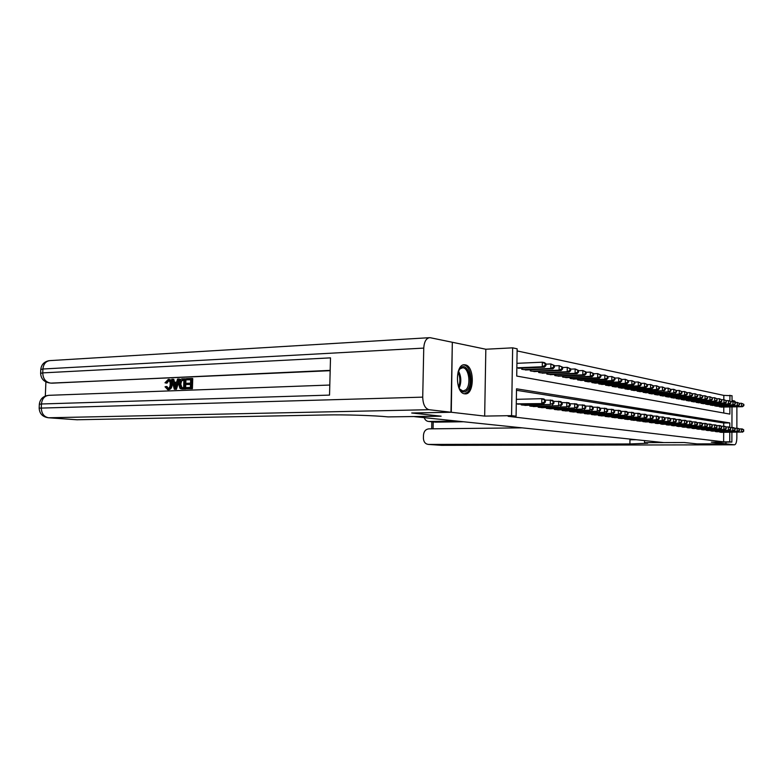 <?xml version="1.0" encoding="UTF-8"?>
<svg xmlns="http://www.w3.org/2000/svg" width="783" height="783" viewBox="0 0 783 783"><rect width="100%" height="100%" fill="white"/><g stroke="black" fill="none" stroke-linecap="round" stroke-linejoin="round"><path stroke-width="1.17" d="M465.219 364.849L464.75 364.79C455.109 363.371 455.021 393.242 464.681 393.829L464.985 393.859C474.567 395.151 474.782 365.915 465.219 364.849M723.815 399.673L723.835 395.395L732.046 395.709L732.027 401.522M452.32 342.347L451.282 412.259L484.667 416.096L511.573 415.636L512.65 347.838L517.142 348.817L516.721 376.065L729.854 414.099L729.883 406.925M484.667 416.096L485.832 349.238L452.623 342.328M485.832 349.238L512.65 347.838M723.835 395.395L517.113 350.921M412.034 412.993L441.123 416.184L414.432 416.644L663.622 442.571L684.303 442.512L697.007 443.892L725.861 443.824L725.87 442.101M412.034 413.033L451.282 412.259M719.107 431.736L721.73 432.353M714.673 431.11L717.336 431.746M710.152 430.484L712.873 431.13M705.552 429.847L708.321 430.503M700.863 429.192L703.692 429.857M696.097 428.526L698.965 429.211M691.223 427.851L694.159 428.546M686.26 427.156L689.255 427.87M681.21 426.451L684.254 427.175M676.052 425.737L679.155 426.481M670.796 425.003L673.957 425.756M665.423 424.259L668.653 425.022M659.952 423.495L663.25 424.278M654.363 422.712L657.73 423.515M648.667 421.92L652.102 422.742M642.843 421.107L642.843 421.616L646.347 421.949M636.902 420.275L636.892 420.804L640.474 421.137M630.824 419.424L630.824 419.962L634.484 420.305M624.628 418.562L624.619 419.111L628.357 419.463M618.286 417.672L618.286 418.239L622.103 418.602M611.817 417.349L611.817 416.771L611.807 417.349L615.712 417.711M605.21 416.448L605.22 415.842L605.181 416.439L609.174 416.81M598.418 414.902L598.408 415.509L602.489 415.89M591.488 413.933L591.478 414.559L595.657 414.941M584.402 412.935L584.392 413.581L588.669 413.982M577.149 411.927L577.14 412.582L581.515 412.993M569.73 410.879L569.721 411.564L574.193 411.975M562.125 409.822L562.116 410.517L566.696 410.938M554.335 408.726L554.325 409.45L559.023 409.881M546.358 407.61L546.348 408.354L551.163 408.795M538.185 406.465L538.175 407.229L543.108 407.679M529.807 405.291L529.797 406.074L534.848 406.534M521.214 404.087L521.204 404.899L526.391 405.369M723.756 413.013L723.786 407.052M545.917 365.602L545.937 363.782L545.085 363.606L545.056 365.426L545.917 365.602L544.439 367.178L518.268 368.274M521.772 368.127L521.752 369.292L526.92 369.919M530.336 369.782L530.316 370.917L535.366 371.534M538.694 371.406L538.675 372.502L543.598 373.109M546.847 372.982L546.828 374.049L551.633 374.636M554.804 374.519L554.785 375.556L559.473 376.134M562.566 376.026L562.556 377.034L567.127 377.602M570.151 377.484L570.141 378.463L574.605 379.021M577.56 378.923L577.541 379.872L581.906 380.421M584.793 380.313L584.784 381.243L589.041 381.781M591.86 381.683L591.85 382.584L596.02 383.112M598.77 383.014L598.76 383.895L602.841 384.404M605.523 384.326L605.523 385.177L609.507 385.676M612.14 386.44L612.149 385.598L612.13 386.43L616.025 386.919M618.599 386.841L618.59 387.663L622.407 388.143M624.922 388.065L624.912 388.857L628.651 389.327M631.108 389.259L631.108 390.032L634.759 390.492M637.166 390.423L637.166 391.187L640.739 391.637M643.097 391.569L643.097 392.312L646.601 392.753M648.911 392.684L648.901 393.409L652.337 393.849M654.598 393.78L654.598 394.485L657.955 394.916M660.177 394.857L660.167 395.542L663.465 395.963M665.638 395.914L665.638 396.58L668.858 396.991M670.992 396.942L670.992 397.598L674.153 397.999M676.248 397.95L676.238 398.596L679.341 398.987M681.386 398.939L681.386 399.575L684.43 399.956M686.437 399.917L686.437 400.534L689.422 400.916M691.389 400.867L691.389 401.464L694.315 401.845M696.244 401.796L696.244 402.393L699.121 402.756M701.01 402.716L701.01 403.294L703.829 403.656M705.689 403.617L705.689 404.185L708.458 404.537M710.289 404.498L710.279 405.056L713 405.398M714.791 405.369L714.791 405.907L717.453 406.25M719.225 406.22L719.215 406.749L721.838 407.082M729.795 427.254L729.815 422.918L516.516 388.808L516.085 416.174L508.128 416.311L723.629 441.847L723.678 432.333M723.698 426.187L723.717 422.986L516.496 390.306M516.281 403.842L543.921 403.558L517.71 404.165M731.909 432.275L731.87 442.092L711.316 442.15L725.861 443.824M731.87 442.092L729.736 441.827L729.776 432.285M723.629 441.847L729.736 441.827M516.085 416.174L511.573 415.636M732.007 406.886L731.929 427.547M729.903 401.033L729.922 395.239M723.717 422.986L729.815 422.918M516.349 399.33L541.826 398.684L543.989 399.007L545.428 400.221L544.567 400.093L544.537 401.924L545.399 402.051L545.428 400.221M544.537 401.924L541.767 403.245L541.826 398.684L544.567 400.093M543.921 403.558L545.399 402.051M544.439 367.178L542.286 366.747L542.355 362.196L516.917 363.322M545.085 363.606L542.355 362.196L544.498 362.637L545.937 363.782M545.056 365.426L542.286 366.747L516.849 367.814M458.084 371.905L460.551 367.941C467.98 360.748 474.351 384.384 466.785 390.717C464.172 392.86 461.706 392.156 459.367 388.613L458.652 387.233M459.572 388.945L462.939 391.04L465.768 389.905C471.346 385.363 468.948 367.648 462.743 367.775L459.993 368.832L458.877 370.134M464.436 393.79L467.245 392.391C474.146 386.733 471.18 364.8 463.487 364.947L463.379 364.937M168.815 380.626L166.975 383.181L164.988 382.789L168.365 379.334C170.361 379.745 171.301 381.429 171.183 384.404L172.172 384.512C172.015 387.585 170.851 389.317 168.678 389.699L167.953 389.621M169.353 379.452C171.34 379.853 172.28 381.546 172.172 384.512M171.183 384.404C171.027 387.477 169.862 389.21 167.699 389.591L165.037 386.792L167.043 386.557L168.071 388.407M178.661 379.001L179.65 379.109L176.42 389.278L174.286 389.22L171.761 379.305L172.837 379.256L173.552 382.3L176.645 382.173L177.575 379.041L178.661 379.001L175.431 389.171L174.286 389.22M172.837 379.256L173.826 379.364L174.501 382.261M186.648 384.473L186.687 383.308L190.563 383.151L190.68 379.638L186.334 379.824L186.374 378.659L191.766 378.424L192.745 378.541L192.403 388.681L186.227 388.769L186.266 387.605L190.416 387.438L190.523 384.316L186.648 384.473L190.523 384.473M190.68 379.794L186.334 379.824M330.172 370.692L51.12 383.112M45.903 381.928L45.316 396.051M184.964 378.718L184.622 388.828L180.834 388.828L179.796 388.143L178.798 384.071C178.906 380.861 180.08 379.119 182.341 378.835L185.953 378.835L185.61 388.936L181.979 388.975M450.979 412.23L452.32 342.269L429.984 337.659C426.304 337.992 424.22 341.476 423.75 348.102L422.722 397.138C422.986 404.351 425.081 408.54 429.025 409.705L450.979 412.23L411.711 412.993L441.025 416.164L388.104 416.899C375.018 415.519 344.735 414.559 326.413 414.951L76.871 419.766M429.025 409.705L48.615 417.77C43.975 416.889 41.538 413.59 41.293 407.874L41.45 403.979L329.535 395.102L330.504 357.86L42.752 372.884L42.908 369.008C43.525 363.743 46.011 360.934 50.376 360.581L429.094 337.708M191.766 378.424L191.424 388.574L192.403 388.681M191.424 388.574L186.227 388.769M183.897 379.931L180.638 380.783L179.826 384.052L180.951 387.595L183.633 387.702L183.897 379.931M184.622 388.828L185.61 388.936M183.888 380.088L181.617 380.9L180.804 384.159L181.93 387.702L180.951 387.595M182.39 380L183.369 380.107M180.638 380.783L181.617 380.9M179.826 384.052L180.804 384.159M176.253 383.504L174.805 383.562L175.421 386.166L176.292 383.347L173.826 383.445L174.903 388.035L175.431 386.225M175.431 389.171L176.42 389.278M173.826 383.445L174.805 383.562M166.055 386.45L167.787 388.437C169.343 388.074 170.136 386.743 170.165 384.453C170.342 382.221 169.696 380.9 168.247 380.489L168.59 380.548M168.091 380.489L165.986 383.073M167.699 389.591L168.678 389.699M725.988 443.834L697.134 443.902L684.342 442.512L644.517 442.64L647.717 443.237L629.914 443.951L428.477 444.421L441.583 445.341L734.444 444.813L725.988 443.834L725.988 442.101M644.517 442.64L644.536 440.584M424.21 417.662C425.052 419.982 426.539 421.254 428.673 421.469L435.074 422.106M456.832 421.058L428.947 421.469M734.444 444.813L734.483 444.813C735.903 444.49 736.686 442.219 736.842 438L736.862 432.236M736.872 428.193L736.881 406.788M735.893 402.433L734.601 401.013L732.027 400.475M522.085 427.851L428.79 428.859C425.639 429.27 423.857 431.364 423.476 435.133L423.407 438.196C423.623 441.906 425.267 443.981 428.35 444.421L428.477 444.421M463.526 421.753L435.788 422.154M636.227 439.723L629.953 439.792L629.914 443.951M522.721 405.105L550.302 404.478L524.884 405.398M545.281 400.093L552.475 400.289L553.914 401.493L553.072 401.366L553.052 403.176L553.884 403.294L553.914 401.493M553.052 403.176L550.302 404.478L550.371 399.966L553.072 401.366M552.406 404.782L553.884 403.294M531.275 406.279L558.631 405.682L533.38 406.573M553.738 401.346L560.736 401.542L562.184 402.726L561.362 402.609L561.342 404.39L562.155 404.508L562.184 402.726M561.342 404.39L558.631 405.682L558.69 401.229L561.362 402.609M560.677 405.976L562.155 404.508M539.624 407.424L566.745 406.857L541.679 407.708M561.988 402.57L568.801 402.756L570.239 403.94L569.447 403.813L569.427 405.574L570.22 405.692L570.239 403.94M569.427 405.574L566.745 406.857L566.804 402.452L569.447 403.813M568.752 407.14L570.22 405.692M547.757 408.55L574.663 407.992L549.764 408.824M570.024 403.754L576.67 403.94L578.108 405.114L577.325 404.997L577.306 406.729L578.079 406.847L578.108 405.114M577.306 406.729L574.663 407.992L574.722 403.646L577.325 404.997M576.611 408.276L578.079 406.847M525.422 369.987L552.896 368.862L550.801 368.45L550.87 363.958L545.937 364.164M553.561 365.338L550.87 363.958L554.403 365.514L553.561 365.338L553.542 367.139L554.374 367.305L554.403 365.514M553.542 367.139L550.801 368.45L523.269 369.576M554.374 367.305L552.896 368.862M533.898 371.592L561.147 370.516L559.111 370.105L559.17 365.671L554.393 365.867M561.832 367.041L559.17 365.671L562.644 367.207L561.832 367.041L561.812 368.813L562.625 368.979L562.644 367.207M561.812 368.813L559.111 370.105L531.794 371.191M562.625 368.979L561.147 370.516M542.169 373.158L569.192 372.111L567.205 371.719L567.264 367.335L562.644 367.53M569.897 368.685L567.264 367.335L570.69 368.852L569.897 368.685L569.867 370.447L570.67 370.604L570.69 368.852M569.867 370.447L567.205 371.719L540.123 372.777M570.67 370.604L569.192 372.111M550.234 374.695L577.042 373.677L575.094 373.295L575.153 368.959L570.69 369.145M577.756 370.3L575.153 368.959L578.529 370.457L577.756 370.3L577.737 372.033L578.51 372.189L578.529 370.457M577.737 372.033L575.094 373.295L548.237 374.313M578.51 372.189L577.042 373.677M555.705 409.636L582.386 409.108L557.662 409.91M577.864 404.919L584.343 405.105L585.772 406.26L585.018 406.142L584.999 407.865L585.753 407.972L585.772 406.26M584.999 407.865L582.386 409.108L582.435 404.821L585.018 406.142M584.284 409.382L585.753 407.972M558.113 376.183L584.695 375.204L582.797 374.832L582.855 370.555L578.529 370.721M585.42 371.876L582.855 370.555L586.183 372.033L585.42 371.876L585.4 373.589L586.164 373.736L586.183 372.033M585.4 373.589L582.797 374.832L556.165 375.82M586.164 373.736L584.695 375.204M563.457 410.703L589.922 410.194L565.365 410.967M585.518 406.054L591.831 406.23L593.26 407.375L592.516 407.268L592.496 408.961L593.24 409.069L593.26 407.375M592.496 408.961L589.922 410.194L589.971 405.956L592.516 407.268M591.782 410.458L593.24 409.069M565.796 377.641L592.163 376.692L590.313 376.329L590.362 372.101L586.173 372.268M592.907 373.413L590.362 372.101L593.641 373.56L592.907 373.413L592.888 375.096L593.631 375.243L593.641 373.56M592.888 375.096L590.313 376.329L563.897 377.279M593.631 375.243L592.163 376.692M571.032 411.75L597.272 411.251L572.892 412.005M592.976 407.16L599.132 407.336L600.561 408.472L599.837 408.364L599.827 410.038L600.541 410.145L600.561 408.472M599.827 410.038L597.272 411.251L597.321 407.062L599.837 408.364M599.083 411.515L600.541 410.145M573.303 379.07L599.455 378.15L597.654 377.788L597.703 373.618L593.641 373.765M600.209 374.91L597.703 373.618L600.933 375.057L600.209 374.91L600.199 376.574L600.913 376.721L600.933 375.057M600.199 376.574L597.654 377.788L571.443 378.718M600.913 376.721L599.455 378.15M578.422 412.758L604.456 412.289L580.242 413.013M600.267 408.237L606.267 408.423L607.696 409.538L606.991 409.431L606.972 411.095L607.677 411.192L607.696 409.538M606.972 411.095L604.456 412.289L604.505 408.149L606.991 409.431M606.228 412.543L607.677 411.192M580.643 380.46L606.58 379.569L604.819 379.217L604.858 375.096L600.933 375.233M607.344 376.369L604.858 375.096L608.048 376.515L607.344 376.369L607.324 378.023L608.029 378.16L608.048 376.515M607.324 378.023L604.819 379.217L578.823 380.117M608.029 378.16L606.58 379.569M585.645 413.757L611.474 413.307L587.426 414.001M607.383 409.294L613.236 409.47L614.665 410.586L613.97 410.478L613.96 412.112L614.645 412.22L614.665 410.586M613.96 412.112L611.474 413.307L611.513 409.206L613.97 410.478M613.197 413.551L614.645 412.22M587.808 381.82L613.539 380.959L611.817 380.616L611.856 376.535L608.048 376.672M614.312 377.798L611.856 376.535L614.998 377.935L614.312 377.798L614.293 379.432L614.978 379.569L614.998 377.935M614.293 379.432L611.817 380.616L586.027 381.478M614.978 379.569L613.539 380.959M592.702 414.726L618.325 414.295L594.444 414.961M614.332 410.321L620.048 410.498L621.467 411.604L620.792 411.496L620.782 413.121L621.457 413.218L621.467 411.604M620.782 413.121L618.325 414.295L618.364 410.243L620.792 411.496M620.009 414.53L621.457 413.218M594.806 383.151L620.332 382.31L618.648 381.977L618.687 377.944L614.998 378.072M621.115 379.187L618.687 377.944L621.79 379.334L621.115 379.187L621.105 380.802L621.771 380.939L621.79 379.334M621.105 380.802L618.648 381.977L593.074 382.818M621.771 380.939L620.332 382.31M599.602 415.675L625.02 415.254L601.305 415.91M621.125 411.329L626.703 411.506L628.123 412.592L627.457 412.494L627.447 414.099L628.103 414.197L628.123 412.592M627.447 414.099L625.02 415.254L625.059 411.261L627.457 412.494M626.664 415.489L628.103 414.197M601.647 384.443L626.968 383.641L625.323 383.308L625.363 379.324L621.79 379.442M627.77 380.558L625.363 379.324L628.426 380.695L627.77 380.558L627.751 382.153L628.406 382.28L628.426 380.695M627.751 382.153L625.323 383.308L599.954 384.12M628.406 382.28L626.968 383.641M606.355 416.605L631.558 416.204L608.009 416.83M627.751 412.318L633.212 412.484L634.621 413.571L633.976 413.473L633.966 415.049L634.602 415.147L634.621 413.571M633.966 415.049L631.558 416.204L631.597 412.25L633.976 413.473M633.173 416.429L634.602 415.147M608.342 385.716L633.467 384.933L631.852 384.61L631.891 380.665L628.426 380.783M634.269 381.889L631.891 380.665L634.915 382.016L634.269 381.889L634.25 383.464L634.896 383.592L634.915 382.016M634.25 383.464L631.852 384.61L606.688 385.402M634.896 383.592L633.467 384.933M612.952 417.505L637.959 417.124L614.577 417.731M634.24 413.277L639.564 413.453L640.974 414.52L640.347 414.422L640.337 415.988L640.964 416.076L640.974 414.52M640.337 415.988L637.959 417.124L637.988 413.209L640.347 414.422M639.535 417.349L640.964 416.076M614.89 386.959L639.809 386.195L638.243 385.882L638.272 381.987L634.905 382.094M640.621 383.19L638.272 381.987L641.257 383.318L640.621 383.19L640.611 384.747L641.238 384.874L641.257 383.318M640.611 384.747L638.243 385.882L613.265 386.645M641.238 384.874L639.809 386.195M619.402 418.396L644.213 418.024L620.997 418.611M640.582 414.217L645.789 414.393L647.189 415.45L646.582 415.352L646.562 416.899L647.179 416.996L647.189 415.45M646.562 416.899L644.213 418.024L644.243 414.158L646.582 415.352M645.76 418.249L647.179 416.996M621.291 388.172L646.024 387.438L644.478 387.125L644.517 383.269L641.248 383.376M646.836 384.463L644.517 383.269L647.453 384.59L646.836 384.463L646.827 386.009L647.443 386.136L647.453 384.59M646.827 386.009L644.478 387.125L619.705 387.869M647.443 386.136L646.024 387.438M625.715 419.267L650.33 418.905L627.271 419.473M646.787 415.137L651.877 415.313L653.276 416.36L652.67 416.272L652.66 417.799L653.257 417.887L653.276 416.36M652.66 417.799L650.33 418.905L650.37 415.078L652.67 416.272M651.838 419.12L653.257 417.887M627.565 389.357L652.092 388.642L650.585 388.348L650.624 384.531L647.453 384.629M652.924 385.716L650.624 384.531L653.521 385.833L652.924 385.716L652.905 387.242L653.511 387.36L653.521 385.833M652.905 387.242L650.585 388.348L626.009 389.063M653.511 387.36L652.092 388.642M631.891 420.109L656.32 419.766L633.418 420.324M652.856 416.037L657.828 416.213L659.217 417.251L658.63 417.163L658.62 418.67L659.208 418.758L659.217 417.251M658.62 418.67L656.32 419.766L656.35 415.988L658.63 417.163M657.798 419.982L659.208 418.758M633.692 390.521L658.033 389.836L656.565 389.533L656.594 385.765L653.521 385.862M658.875 386.929L656.594 385.765L659.462 387.056L658.875 386.929L658.855 388.437L659.443 388.564L659.462 387.056L662.438 386.968L665.266 388.241L664.698 388.123L664.679 389.621L665.256 389.738L665.266 388.241L668.163 388.153L670.953 389.405L670.395 389.298L670.385 390.776L670.943 390.883L670.953 389.405L673.762 389.308L676.522 390.551L675.974 390.443L675.964 391.901L676.512 392.009L676.522 390.551M658.855 388.437L656.565 389.533L632.175 390.237M659.443 388.564L658.033 389.836M637.939 420.941L662.183 420.618L639.437 421.146M658.787 416.928L663.651 417.094L665.041 418.122L664.464 418.034L664.454 419.531L665.031 419.619L665.041 418.122M664.454 419.531L662.183 420.618L662.212 416.869L664.464 418.034M663.622 420.823L665.031 419.619M639.701 391.666L662.408 390.707L638.214 391.383M664.679 389.621L662.408 390.707L662.438 386.968L664.698 388.123M665.256 389.738L663.857 390.991M643.871 421.763L667.919 421.44L645.329 421.959M664.601 417.789L669.357 417.956L670.747 418.974L670.179 418.885L670.17 420.373L670.737 420.451L670.747 418.974M670.17 420.373L667.919 421.44L667.948 417.74L670.179 418.885M669.328 421.646L670.737 420.451M645.584 392.782L668.134 391.843L644.125 392.498M670.385 390.776L668.134 391.843L668.163 388.153L670.395 389.298M670.943 390.883L669.543 392.126M649.665 422.556L673.537 422.252L651.094 422.751M670.287 418.631L674.946 418.797L676.326 419.805L675.768 419.727L675.758 421.185L676.316 421.274L676.326 419.805M675.758 421.185L673.537 422.252L673.556 418.582L675.768 419.727M674.917 422.448L676.316 421.274M651.339 393.869L673.742 392.958L649.91 393.604M675.964 391.901L673.742 392.958L673.762 389.308L675.974 390.443M676.512 392.009L675.122 393.242M655.351 423.339L679.027 423.045L656.751 423.534M675.856 419.463L680.417 419.619L681.787 420.628L681.249 420.54L681.239 421.998L681.778 422.076L681.787 420.628M681.239 421.998L679.027 423.045L679.057 419.414L681.249 420.54M680.388 423.241L681.778 422.076M656.976 394.945L680.584 394.329L679.233 394.055L679.253 390.443L676.473 390.521M681.435 391.559L679.253 390.443L681.983 391.666L681.435 391.559L681.425 393.007L681.973 393.115L681.983 391.666M681.425 393.007L679.233 394.055L655.577 394.671M681.973 393.115L680.584 394.329M660.911 424.102L684.42 423.818L662.291 424.288M681.308 420.275L685.771 420.432L687.141 421.42L686.613 421.342L686.603 422.781L687.131 422.859L687.141 421.42M686.603 422.781L684.42 423.818L684.44 420.236L686.613 421.342M685.751 424.014L687.131 422.859M662.506 395.992L685.928 395.395L684.606 395.131L684.626 391.549L681.915 391.627M686.789 392.655L684.626 391.549L687.327 392.763L686.789 392.655L686.789 394.094L687.317 394.192L687.327 392.763M686.789 394.094L684.606 395.131L661.136 395.728M687.317 394.192L685.928 395.395M666.372 424.856L689.696 424.582L667.713 425.042M686.652 421.068L691.017 421.225L692.387 422.213L691.869 422.135L691.859 423.554L692.378 423.632L692.387 422.213M691.859 423.554L689.696 424.582L689.715 421.029L691.869 422.135M690.998 424.768L692.378 423.632M667.919 397.02L691.174 396.443L689.872 396.178L689.892 392.635L687.239 392.704M692.035 393.732L689.892 392.635L692.554 393.839L692.035 393.732L692.035 395.151L692.554 395.258L692.554 393.839M692.035 395.151L689.872 396.178L666.578 396.766M692.554 395.258L691.174 396.443M671.716 425.59L694.873 425.326L673.037 425.766M691.888 421.851L696.165 422.008L697.526 422.977L697.017 422.898L697.007 424.308L697.516 424.386L697.526 422.977M697.007 424.308L694.873 425.326L694.893 421.812L697.017 422.898M696.146 425.512L697.516 424.386M673.233 398.028L696.312 397.461L695.03 397.206L695.059 393.702L692.456 393.771M697.183 394.789L695.059 393.702L697.682 394.886L697.183 394.789L697.173 396.188L697.682 396.296L697.682 394.886M697.173 396.188L695.03 397.206L671.912 397.774M697.682 396.296L696.312 397.461M676.962 426.304L699.933 426.06L678.254 426.49M697.017 422.614L701.206 422.761L702.566 423.73L702.067 423.652L702.057 425.052L702.557 425.12L702.566 423.73M702.057 425.052L699.933 426.06L699.953 422.575L702.067 423.652M701.186 426.246L702.557 425.12M678.44 399.017L701.343 398.469L700.09 398.214L700.11 394.74L697.565 394.808M702.214 395.816L700.11 394.74L702.713 395.924L702.214 395.816L702.703 397.314L702.713 395.924M702.214 397.206L700.09 398.214L677.148 398.772M702.703 397.314L701.343 398.469M682.101 427.019L704.906 426.774L683.363 427.185M702.048 423.358L706.149 423.515L707.499 424.474L707 425.776L707.499 424.474M707 425.776L704.906 426.774L704.925 423.329L707.01 424.396M706.139 426.95L707.489 425.854M687.141 427.704L709.78 427.479L688.384 427.88M706.971 424.092L711.003 424.249L712.344 425.198L711.855 426.49L712.344 425.198M711.855 426.49L709.78 427.479L709.799 424.063L711.864 425.12M710.984 427.655L712.334 426.559M692.084 428.389L714.556 428.174L693.307 428.555M711.806 424.817L715.75 424.963L717.091 425.903L716.611 427.185L717.091 425.903M716.611 427.185L714.556 428.174L714.576 424.787L716.621 425.835M715.74 428.34L717.081 427.254M683.539 399.976L706.276 399.447L705.052 399.203L705.072 395.767L702.576 395.826M707.157 396.834L705.072 395.767L707.646 396.932L707.157 396.834L707.147 398.204L707.636 398.302L707.646 396.932M707.147 398.204L705.052 399.203L682.277 399.741M707.636 398.302L706.276 399.447M688.551 400.935L711.121 400.416L709.917 400.182L709.936 396.766L707.489 396.834M712.001 397.823L709.936 396.766L712.481 397.921L711.992 399.183L712.481 397.921M711.992 399.183L709.917 400.182L687.308 400.69M712.471 399.281L711.121 400.416M693.464 401.865L715.868 401.366L714.693 401.131L714.703 397.754L712.315 397.813M716.748 398.801L714.703 397.754L717.218 398.899L716.739 400.152L717.218 398.899M716.739 400.152L714.693 401.131L692.241 401.63M717.208 400.24L715.868 401.366M696.929 429.055L719.244 428.849L698.133 429.221M716.553 425.521L720.419 425.668L721.75 426.598L721.28 427.87L721.75 426.598M721.28 427.87L719.244 428.849L719.264 425.492L721.29 426.529M720.399 429.015L721.74 427.939M698.279 402.775L720.526 402.296L719.371 402.061L719.381 398.723L717.042 398.772M721.407 399.751L719.381 398.723L721.867 399.849L721.397 401.092L721.867 399.849M721.397 401.092L719.371 402.061L697.085 402.55M721.867 401.18L720.526 402.296M701.695 429.71L723.844 429.505L702.87 429.867M721.202 426.216L724.989 426.363L726.321 427.283L725.861 428.546L726.321 427.283M725.861 428.546L723.844 429.505L723.854 426.187L725.87 427.215M724.98 429.671L726.311 428.614M703.007 403.676L725.087 403.206L723.962 402.981L723.972 399.663L721.672 399.721M725.978 400.69L723.972 399.663L726.428 400.788L725.978 402.012L726.428 400.788M725.978 402.012L723.962 402.981L701.832 403.451M726.428 402.11L725.087 403.206M706.364 430.347L729.472 430.317L707.519 430.513M725.763 426.892L729.482 427.038L730.803 427.958L730.353 429.201L730.803 427.958M730.353 429.201L728.356 430.161L728.366 426.872L730.363 427.89M729.472 430.317L730.803 429.27M707.656 404.557L729.58 404.097L728.464 403.871L728.474 400.593L726.223 400.642M730.461 401.61L728.474 400.593L730.911 401.699L730.901 403.01L730.911 401.699M730.461 402.922L728.464 403.871L706.501 404.331M730.901 403.01L729.58 404.097M710.944 430.983L732.78 430.797L712.08 431.139M730.236 427.567L733.886 427.704L735.208 428.614L734.767 429.857L735.208 428.614M734.767 429.857L732.78 430.797L732.8 427.538L734.767 428.546M733.877 430.953L735.198 429.916M712.207 405.418L733.974 404.977L732.888 404.752L732.898 401.503L730.686 401.552M734.865 402.511L732.898 401.503L735.306 402.599L735.296 403.901L735.306 402.599M734.865 403.813L732.888 404.752L711.081 405.202M735.296 403.901L733.974 404.977M715.447 431.599L737.126 431.423L716.562 431.756M734.63 428.223L738.212 428.36L739.524 429.26L739.093 430.493L739.524 429.26M739.093 430.493L737.126 431.423L737.146 428.193L739.093 429.201M738.203 431.58L739.524 430.552M716.68 406.269L738.291 405.839L737.224 405.623L737.234 402.403L735.071 402.452M739.191 403.402L737.234 402.403L739.612 403.49L739.181 404.684L739.612 403.49M739.181 404.684L737.224 405.623L715.574 406.054M739.612 404.772L738.291 405.839M719.871 432.206L741.393 432.04L720.967 432.353M738.946 428.859L742.46 428.996L743.772 429.896L743.341 431.11L743.772 429.896M743.341 431.11L741.393 432.04L741.413 428.839L743.351 429.838M742.45 432.196L743.762 431.179M721.074 407.101L742.538 406.68L741.481 406.475L741.491 403.284L739.367 403.323M743.429 404.273L741.491 403.284L743.85 404.351L743.85 405.633L743.85 404.351M743.429 405.545L741.481 406.475L719.988 406.896M743.85 405.633L742.538 406.68M458.466 370.966C461.353 376.594 461.569 382.319 459.102 388.143M458.593 387.056C460.424 381.996 460.247 377.005 458.035 372.082M423.75 348.102L42.908 369.008L40.785 369.449L40.628 373.207M77.458 419.796L48.468 417.77C42.625 416.957 39.522 413.747 39.17 408.149L422.722 397.138M330.181 370.359L51.962 383.171M39.17 408.08L39.336 404.273L41.45 403.979C42.106 398.557 44.68 395.669 49.182 395.307C43.417 395.797 40.139 398.762 39.336 404.194M50.053 382.975C45.424 381.947 42.987 378.59 42.752 372.884L40.628 373.315C40.961 378.825 43.995 382.045 49.72 382.975L50.053 382.975M182.116 388.926L183.105 389.034M174.433 386.058L175.421 386.166M433.205 421.92L433.068 428.81M441.847 445.341L441.093 445.312M521.478 404.928L521.488 404.077M530.042 406.113L530.052 405.281M538.391 407.258L538.41 406.465M546.544 408.383L546.554 407.61M522.036 368.118L522.026 369.341M530.58 369.772L530.561 370.956M538.91 371.396L538.9 372.542M547.043 372.972L547.023 374.088M554.501 409.47L554.511 408.726M554.971 374.519L554.961 375.586M562.263 410.537L562.272 409.812M562.713 376.016L562.703 377.054M569.838 411.584L569.848 410.879M570.278 377.484L570.259 378.492M577.247 412.602L577.257 411.917M577.658 378.913L577.648 379.892M584.48 413.59L584.48 412.935M584.872 380.313L584.862 381.262M591.547 414.569L591.557 413.923M591.928 381.683L591.919 382.603M598.457 415.519L598.457 414.892M598.819 383.014L598.809 383.905M605.553 384.326L605.543 385.187M464.75 364.79L463.859 364.829M462.039 367.804L462.743 367.775M329.8 385.04L49.182 395.307M48.468 417.77L77.302 419.796M49.72 382.975L51.629 383.171M49.231 360.65C44.22 361.629 41.411 364.526 40.794 369.341M182.527 389.034L181.548 388.926M168.462 389.699L167.474 389.591M428.673 421.469L435.514 422.154M428.35 444.421L441.455 445.341L734.483 444.813M431.815 421.783L431.678 428.82"/></g></svg>
